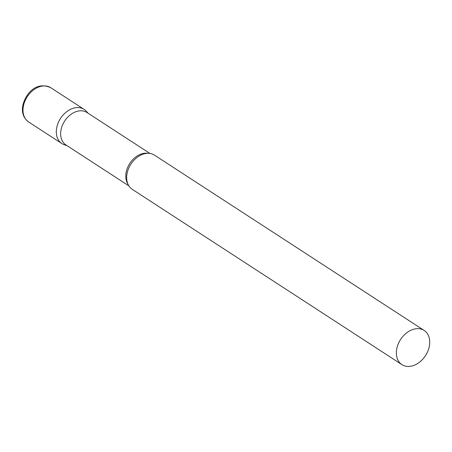 <?xml version="1.0" encoding="UTF-8"?>
<svg xmlns="http://www.w3.org/2000/svg" width="452" height="452" viewBox="0 0 452 452"><rect width="100%" height="100%" fill="white"/><g stroke="black" fill="none" stroke-linecap="round" stroke-linejoin="round"><path stroke-width="0.68" d="M66.41 145.262A20.391 14.837 -57 0 1 61.873 143.572A20.391 14.837 -57 0 1 56.5 129.018A20.391 14.837 -57 0 1 67.348 111.22A20.391 14.837 -57 0 1 84.1 109.384A20.391 14.837 -57 0 1 87.479 112.847M149.923 153.437L86.982 112.52A19.329 14.068 123 0 0 78.846 110.96A19.329 14.068 123 0 0 62.144 125.984A19.329 14.068 123 0 0 65.907 144.934L128.848 185.851M88.095 113.243L86.23 111.198A20.391 14.837 123 0 0 75.518 107.74A20.391 14.837 123 0 0 57.297 125.357A20.391 14.837 123 0 0 64.393 144.787L67.02 145.657M424.168 330.452L154.46 155.121A20.391 14.837 123 0 0 145.877 153.477A20.391 14.837 123 0 0 138.871 156.183A20.391 14.837 123 0 0 126.876 174.636A20.391 14.837 123 0 0 132.233 189.315L401.941 364.64A20.391 14.837 123 0 0 410.518 366.289A20.391 14.837 123 0 0 428.14 350.436A20.391 14.837 123 0 0 424.168 330.452A20.391 14.837 123 0 0 415.586 328.807A20.391 14.837 123 0 0 397.963 344.656A20.391 14.837 123 0 0 401.941 364.64M23.193 107.373A20.391 14.837 -57 0 1 34.047 89.569A20.391 14.837 -57 0 1 50.799 87.733C35.787 80.772 24.939 94.44 22.6 106.525C21.741 113.181 23.736 118.311 28.572 121.927A20.391 14.837 -57 0 1 23.193 107.373M148.019 153.307A19.329 14.068 123 0 0 143.996 153.313A19.329 14.068 123 0 0 128.509 165.63A19.329 14.068 123 0 0 127.956 184.167M84.1 109.384L50.799 87.733M61.873 143.572L28.572 121.927"/></g></svg>
